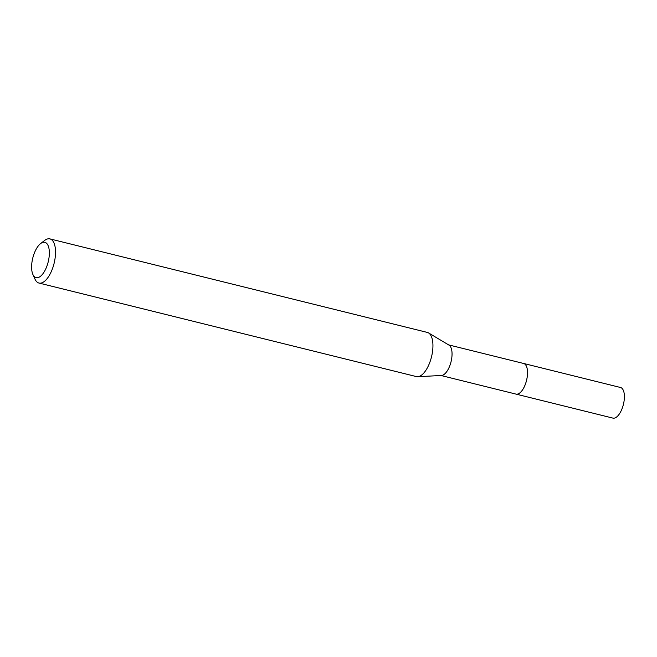<?xml version="1.0" encoding="UTF-8"?>
<svg xmlns="http://www.w3.org/2000/svg" width="657" height="657" viewBox="0 0 657 657"><rect width="100%" height="100%" fill="white"/><g stroke="black" fill="none" stroke-linecap="round" stroke-linejoin="round"><path stroke-width="0.99" d="M523.342 363.411A15.784 6.899 103.9 0 1 523.645 363.469A15.776 6.89 103.9 0 1 526.446 380.74A15.776 6.89 103.9 0 1 516.041 394.101A15.784 6.899 103.9 0 1 515.917 394.085A15.784 6.899 103.9 0 1 515.753 394.028M523.432 363.428A15.776 6.89 103.9 0 1 526.462 380.74A15.776 6.89 103.9 0 1 515.844 394.052M40.562 243.616L44.553 240.511A22.749 9.937 103.9 0 1 49.924 238.893L427.321 332.426A22.749 9.937 103.9 0 1 428.545 332.927L449.002 345.122A15.776 6.89 103.9 0 1 450.973 362.04A15.776 6.89 103.9 0 1 441.479 375.476L417.696 376.707A22.749 9.937 103.9 0 1 416.382 376.584L38.985 283.052A22.749 9.937 103.9 0 1 34.985 279.118L32.907 274.503A18.199 7.95 103.9 0 1 32.85 257.741A18.199 7.95 103.9 0 1 40.562 243.616A18.199 7.95 103.9 0 1 48.207 245.833A18.199 7.95 103.9 0 1 48.109 262.242A18.199 7.95 103.9 0 1 32.907 274.503M428.545 332.927A22.749 9.937 103.9 0 1 431.394 357.318A22.749 9.937 103.9 0 1 417.696 376.707M49.924 238.893A22.749 9.937 103.9 0 1 53.989 263.786A22.749 9.937 103.9 0 1 38.985 283.052M620.372 387.458A15.776 6.89 103.9 0 1 620.504 387.49A15.776 6.89 103.9 0 1 620.635 387.523A15.776 6.89 103.9 0 1 623.362 404.605A15.776 6.89 103.9 0 1 612.915 418.107A15.776 6.89 103.9 0 1 612.784 418.074M620.504 387.49L523.645 363.469A15.784 6.899 103.9 0 1 523.769 363.502A15.784 6.899 103.9 0 1 526.503 380.6A15.784 6.899 103.9 0 1 516.049 394.118L441.011 375.5M523.629 363.477L448.6 344.884M612.915 418.107L516.049 394.118"/></g></svg>
